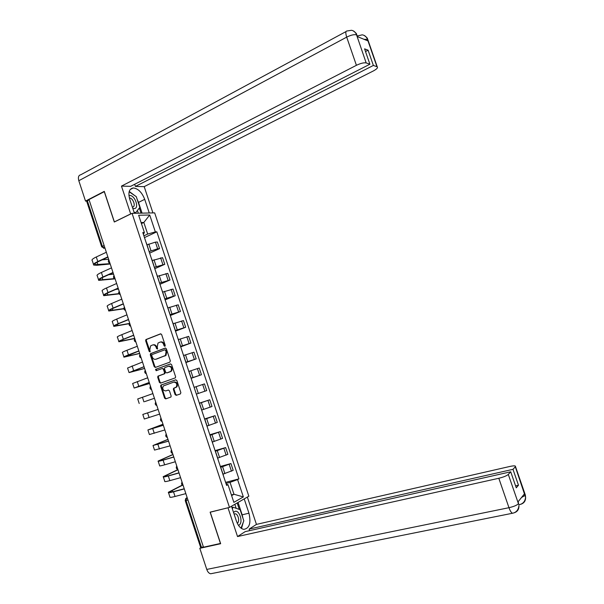 <?xml version="1.0" encoding="UTF-8"?>
<svg xmlns="http://www.w3.org/2000/svg" width="604" height="604" viewBox="0 0 604 604"><rect width="100%" height="100%" fill="white"/><g stroke="black" fill="none" stroke-linecap="round" stroke-linejoin="round"><path stroke-width="0.91" d="M164.9 346.318L165.232 345.39L161.645 334.556L160.505 333.853L145.896 339.569L145.655 340.754L149.188 351.452L150.139 351.845L149.837 349.648L150.585 345.911L152.51 344.997C154.126 344.597 155.334 345.352 156.142 347.262L156.602 348.651L157.569 349.044L157.259 346.832L157.999 343.087L159.969 342.143C161.6 341.743 162.823 342.498 163.631 344.416L164.092 345.82L164.9 346.318M175.084 394.601L176.232 395.348L180.377 393.944L180.86 392.645L176.866 380.558L175.704 379.825L160.838 385.11L160.656 386.213L164.59 398.157L165.73 398.897L170.97 397.017L171.136 395.937L169.437 390.803L168.29 390.063L165.851 390.901C163.005 390.592 162.144 388.953 163.276 386.001L173.665 382.136C176.519 382.408 177.402 384.038 176.308 387.028L173.544 388.357L173.378 389.452L175.084 394.601L175.719 394.389L176.806 395.152M229.482 507.405L210.124 512.147L220.46 543.449L203.488 547.201L88.992 199.577L104.288 191.672L114.307 222.008L132.057 213.325L229.482 507.405L248.848 496.209L154.669 212.88L132.057 213.325M169.86 362.143L170.336 360.83L166.349 348.78L165.202 348.07L150.517 353.65L150.29 354.805L154.224 366.711L155.349 367.436L169.86 362.143M171.604 364.657L175.598 376.722L175.417 377.832L160.536 383.155L159.403 382.423L157.72 377.319L157.908 376.201L164.326 373.748L164.514 372.623L163.397 369.225L162.25 368.5L156.164 370.705L155.507 369.406L170.449 363.933L171.604 364.657M203.412 546.975L200.626 547.352L185.269 500.686M101.661 246.734L86.757 201.472L87.346 200.792L102.325 246.273L104.341 248.191L104.983 248.146M89.09 199.894L87.346 200.792M149.105 251.551L157.629 248.788L155.417 242.136L146.998 244.847M155.417 242.136L157.365 242.008L159.569 248.629L149.626 253.129M148.456 249.603L148.599 250.026M157.629 248.788L159.569 248.629M154.79 268.689L164.771 264.31L162.567 257.674L152.208 260.581M154.322 267.285L164.771 264.31M159.954 284.28L169.988 280.007L167.776 273.363L157.433 276.338M159.547 283.057L169.988 280.007M165.126 299.894L175.205 295.733L173.001 289.082L162.665 292.117M164.779 298.844L175.205 295.733M170.313 315.522L180.437 311.483L178.225 304.816L167.904 307.927M170.026 314.661L180.437 311.483M175.5 331.188L185.677 327.262L183.457 320.581L173.152 323.752M175.273 330.494L185.677 327.262M180.702 346.87L190.924 343.057L188.705 336.368L178.407 339.607M180.536 346.364L190.924 343.057M185.911 362.574L196.179 358.882L193.952 352.185L183.669 355.484M185.798 362.249L196.179 358.882M191.121 378.308L201.442 374.729L199.214 368.025L188.946 371.392M191.075 378.164L201.442 374.729M196.376 394.148L194.103 387.3M196.459 394.065L206.711 390.599L204.477 383.887L194.224 387.323M199.365 403.162L209.754 399.772L199.411 403.306M201.751 410.025L211.989 406.5L209.754 399.772M204.597 418.957L215.039 415.68L204.703 419.282M207.051 426.016L217.274 422.423L215.039 415.68M209.845 434.774L220.324 431.618L210.011 435.288M212.359 442.03L222.566 438.368L220.324 431.618M215.092 450.622L225.624 447.579L215.326 451.309M217.674 458.074L227.874 454.336L225.624 447.579M220.354 466.484L230.939 463.562L220.641 467.36M223.004 474.132L233.182 470.335L230.939 463.562M231.619 495.597L233.997 494.268L230.048 482.369L237.591 479.576L243.359 496.918L233.861 502.362L228.002 484.695L226.628 485.427L142.801 232.548L144.371 232.464L143.412 234.375M143.895 235.832L147.678 234.058L143.835 222.461L141.087 222.551M141.434 223.601L143.835 222.461L149.724 215.001L155.341 231.906L147.678 234.058M144.371 232.464L138.663 215.258L149.724 215.001M237.591 479.576L238.912 478.874L156.844 231.823L155.341 231.906M231.392 494.933L233.997 494.268L243.359 496.918M226.266 484.317L228.002 484.695M230.048 482.369L225.972 483.442M144.477 237.591L156.844 231.823M225.624 482.377L238.912 478.874M165.134 346.137L164.28 344.265C163.473 342.347 162.25 341.592 160.619 341.992L160.543 342.007M153.069 344.861L153.167 344.839C154.783 344.446 155.991 345.194 156.791 347.104L157.636 348.961M160.875 333.816L146.561 339.425L146.319 340.603L150.215 351.762M165.534 348.025L151.174 353.491L150.947 354.646L154.873 366.537L155.734 367.292M165.587 350.328L164.786 349.829L152.095 354.586L151.77 355.499L152.253 356.964C153.054 358.867 154.262 359.629 155.87 359.252L165.398 355.492L166.077 351.807L165.587 350.328L166.236 350.169L164.892 349.799M166.236 350.169L166.719 351.641L166.047 355.318L156.527 359.078M162.348 368.47L164.039 369.044L165.164 372.442L164.688 373.74L158.558 376.013L158.369 377.13L160.052 382.226L160.989 382.996M170.721 363.895L156.345 369.104L156.595 370.546M170.185 371.739L170.955 371.226C172.132 368.221 171.272 366.568 168.38 366.281L164.718 367.685L164.522 368.817L165.647 372.223L166.795 372.947L171.596 371.037C172.774 368.032 171.913 366.386 169.022 366.099M167.353 372.781L166.795 372.947M170.826 371.551L167.436 372.759M173.793 382.09L174.299 381.932C177.161 382.211 178.037 383.842 176.942 386.824L174.186 388.161L174.012 389.248L175.719 394.389M168.433 390.033L165.851 390.901M175.892 379.788L161.479 384.914L161.298 386.016L165.232 397.945L166.311 398.7M110.094 263.654L95.024 264.65C94.209 264.076 95.432 263.012 98.694 261.457L107.95 257.161M106.342 252.268L96.293 256.972C92.691 258.708 91.347 259.909 92.253 260.573L93.507 264.378M107.859 256.866L97.795 261.54C94.194 263.261 92.835 264.439 93.733 265.081L96.987 265.269L110.2 263.986M108.645 259.259L102.167 259.841M137.078 199.086L138.512 202.408L144.718 199.335C141.925 192.321 138.105 188.523 133.265 187.95C129.128 188.742 127.957 192.525 129.762 199.297L134.398 213.28M144.718 199.335L149.248 212.986M152.933 212.91L144.205 186.636L135.402 186.432L373.37 65.451L376.956 66.704L367.398 39.192L367.934 40.906L357.168 36.519L356.496 34.7L366.175 62.929C363.925 62.491 360.671 63.292 356.413 65.315L346.696 37.131L78.807 180.717L85.511 201.079L104.288 191.37L114.375 221.902L130.675 213.929L121.464 186.107L356.413 65.315M134.684 184.265L135.402 186.432M365.511 51.551L368.1 50.208L364.582 48.849L369.897 64.228L130.653 186.326L121.464 186.107M144.205 186.636L373.287 70.985C376.753 69.128 378.066 67.746 377.243 66.84L376.956 66.704M78.807 180.717C77.886 177.236 78.558 175.243 80.823 174.745L346.017 31.574M86.893 201.079L85.511 201.079M369.897 64.228L366.175 62.929M368.1 50.208L373.37 65.451M134.73 195.59L129.226 191.453M138.512 202.408L142.068 213.129M141.026 213.152L139.335 208.048M138.316 213.204L137.41 210.479M364.084 39.336L367.383 39.328M362.528 34.896C364.846 35.349 366.462 36.776 367.391 39.177M351.838 30.359C354.042 30.887 355.59 32.337 356.496 34.692M231.483 506.243L236.345 520.905C238.135 525.842 240.596 528.659 243.737 529.368C249.467 528.462 251.204 523.072 248.954 513.196L244.205 498.896M212.344 573.438L210.668 573.77C208.969 573.407 207.67 571.958 206.764 569.421L199.811 548.311L220.656 543.713L210.252 512.207L228.274 507.7M228.018 507.851L237.531 536.556L245.179 531.641L510.72 471.799L508.296 474.434L518.526 503.902M249.633 530.637L249.127 529.104L256.443 524.4L509.95 466.439C513.853 465.616 515.695 465.661 515.491 466.575L512.992 469.338L249.127 529.104M247.361 497.069L256.443 524.4M237.531 536.556L498.813 478.27C503.479 477.122 506.643 475.839 508.296 474.434M199.811 548.311L201.177 547.458M510.72 471.799L516.261 487.836L518.481 485.223L512.992 469.338M521.509 497.507L525.102 495.386L524.536 493.74L517.922 501.969L518.504 503.661L518.104 501.735M518.481 485.223L515.574 485.85M241.517 528.492L243.223 522.339M243.012 518.406L242.159 514.812L248.954 513.196M238.059 502.445L242.159 514.812M239.305 509.406L237.168 502.966M236.172 508.304L234.843 504.302M518.436 502.679L518.504 503.661M513.732 512.924C517.311 511.905 519.047 509.512 518.942 505.744L518.934 505.631M525.601 497.349C525.08 501.433 522.989 503.864 519.342 504.642L520.384 504.378C523.94 503.396 525.676 501.056 525.601 497.349L515.325 466.801M132.767 208.342L134.043 208.584C139.667 208.818 135.16 195.235 129.701 195.485L128.946 195.59M132.306 206.976L132.48 206.976C136.278 207.059 133.167 197.825 129.46 198.021L129.392 198.021M129.143 191.762L136.27 196.64L139.841 207.414L135.485 212.918L133.937 211.891M134.76 213.272L135.485 212.918M238.504 525.404L238.98 525.17C243.752 522.573 239.101 508.568 234.503 511.664L233.567 512.532M237.289 523.253C239.947 521.796 238.278 513.989 235.281 513.815L234.088 514.102M232.359 508.878L233.023 507.201L240.12 509.693L243.805 520.799L241.026 528.145M231.891 507.481L233.023 507.201M114.383 278.625L100.045 279.939C99.26 279.441 100.506 278.444 103.782 276.926L113.084 272.744M111.483 267.874L101.389 272.464C97.765 274.148 96.398 275.281 97.274 275.854L98.55 279.743M113.001 272.479L102.891 277.032C99.267 278.708 97.886 279.818 98.754 280.369L114.888 278.874M113.552 274.156L108.735 274.699M118.897 293.619L105.073 295.25C104.318 294.835 105.587 293.899 108.879 292.427L118.225 288.35M116.632 283.502L106.485 287.972C102.854 289.61 101.457 290.675 102.302 291.166L103.609 295.13M118.15 288.116L107.988 292.555C104.349 294.178 102.952 295.22 103.79 295.681L119.056 293.869M118.467 289.067L115.711 289.444M123.865 308.576L110.117 310.592C109.384 310.252 110.675 309.376 113.982 307.949L123.375 303.978M121.789 299.161L111.597 303.51C107.942 305.103 106.523 306.092 107.338 306.492L108.667 310.539M123.307 303.782L113.099 308.093C109.445 309.671 108.018 310.645 108.826 311.015L123.895 308.81M129.196 323.487L115.16 325.949C114.458 325.692 115.772 324.877 119.094 323.495L128.531 319.637M126.953 314.843L116.708 319.071C113.039 320.611 111.597 321.539 112.382 321.841L113.741 325.971M128.478 319.471L118.218 323.661C114.541 325.194 113.091 326.1 113.869 326.379L129.128 323.706M134.7 338.361L120.219 341.328C119.539 341.154 120.868 340.399 124.213 339.063L133.695 335.318M132.125 330.547L121.834 334.654C118.142 336.149 116.678 337.002 117.433 337.221L118.822 341.426M133.65 335.175L123.344 339.252C119.645 340.731 118.173 341.57 118.928 341.758L134.752 338.519M139.645 353.37L125.277 356.73L138.867 351.022M137.304 346.273L126.968 350.26C123.254 351.709 121.766 352.494 122.491 352.615L123.903 356.911M138.837 350.916L128.478 354.865C124.764 356.3 123.269 357.062 123.986 357.16L139.683 353.491M144.598 368.402L130.351 372.162L144.046 366.749M142.491 362.022L127.565 368.04L128.999 372.411M144.024 366.673L129.06 372.593L144.62 368.485M149.55 383.457L135.424 387.609L149.233 382.498M147.686 377.802L132.638 383.487L134.103 387.942M149.226 382.453L134.133 388.047L149.565 383.502M144.771 401.577L154.435 398.278L144.771 401.577M152.895 393.597L137.72 398.957L139.207 403.495M158.105 409.429L142.808 414.442L158.105 409.414M159.645 414.095L144.311 419.017L142.816 414.472M163.005 424.287L149.203 429.527L163.314 425.231M163.329 425.276L147.905 429.957L162.982 424.242M164.869 429.95L149.407 434.54L147.935 430.063M167.988 439.425L154.307 445.065L168.531 441.071M168.554 441.146L153.008 445.503L167.957 439.334M170.102 445.835L154.518 450.086L153.069 445.676M172.978 454.578L159.418 460.626C158.95 461.094 160.453 460.822 163.926 459.818L173.756 456.941M173.793 457.047L163.11 460.173C159.26 461.282 157.599 461.584 158.12 461.063L172.94 454.457M175.334 461.743L164.635 464.831C160.785 465.926 159.116 466.205 159.63 465.654L158.21 461.32M177.976 469.761L164.545 476.209C164.099 476.76 165.617 476.556 169.112 475.597L178.988 472.834M179.033 472.97L168.305 475.975C164.439 477.032 162.748 477.258 163.246 476.647L177.923 469.602M180.581 477.673L169.837 480.641C165.964 481.682 164.273 481.886 164.756 481.252L163.352 476.979M182.4 485.254L169.671 491.815C169.256 492.456 170.796 492.313 174.307 491.399L184.235 488.749M184.288 488.923L173.507 491.799C169.618 492.811 167.912 492.962 168.373 492.26L182.219 485.11M185.836 493.627L175.039 496.473C171.151 497.462 169.43 497.598 169.883 496.865L168.508 492.668M187.142 497.59L186.606 497.87L186.055 500.565L201.479 547.405M187.187 497.719L185.79 498.474L185.239 500.61L187.965 500.074M104.915 247.934L103.571 248.289M226.138 455.167L223.88 448.387M220.815 439.146L218.565 432.373M215.507 423.14L213.257 416.382M210.2 407.171L207.957 400.422M204.907 391.218L202.672 384.476M199.622 375.295L197.387 368.568M194.345 359.395L192.11 352.676M189.075 343.517L186.847 336.813M183.812 327.67L181.585 320.973M178.558 311.845L176.338 305.156M173.31 296.043L171.098 289.361M168.078 280.264L165.866 273.597M162.846 264.514L160.634 257.855M231.46 471.218L229.21 464.423M224.907 473.619L222.649 466.809M219.577 457.53L217.319 450.735M214.254 441.471L211.996 434.684M208.931 425.435L206.689 418.663M203.623 409.429L201.381 402.664M198.323 393.446L196.081 386.688M193.031 377.485L190.796 370.735M187.746 361.547L185.511 354.812M182.468 345.639L180.241 338.912M177.206 329.754L174.979 323.034M171.944 313.891L169.724 307.187M166.696 298.051L164.477 291.362M161.449 282.242L159.237 275.56M156.217 266.455L154.005 259.78M150.985 250.69L148.78 244.031M108.916 260.075L109.686 262.423M114.096 275.817L114.873 278.172M119.29 291.581L120.068 293.944M124.492 307.376L125.27 309.739M129.701 323.193L130.487 325.564M134.918 339.033L135.704 341.403M140.151 354.903L140.928 357.274M145.383 370.796L146.168 373.174M150.623 386.711L151.408 389.089M155.877 402.649L156.662 405.035M161.132 418.61L161.917 421.003M166.402 434.601L167.187 437.002M171.672 450.622L172.465 453.015M176.957 466.658L177.75 469.059M182.249 482.724L183.042 485.133M104.092 245.435L101.698 246.855L104.341 248.191L104.907 247.919M164.28 344.265L163.631 344.416M157.251 348.493L156.602 348.651M156.791 347.104L156.142 347.262M149.845 351.294L149.188 351.452M146.319 340.603L145.655 340.754M146.772 339.289L146.115 339.44M164.741 345.662L164.092 345.82M154.873 366.537L154.224 366.711M150.947 354.646L150.29 354.805M151.408 353.34L150.758 353.499M165.202 355.862L164.56 356.035M166.719 351.641L166.077 351.807M160.052 382.226L159.403 382.423M158.369 377.13L157.72 377.319M158.829 375.831L158.188 376.02M164.688 373.74L164.046 373.929M165.164 372.442L164.514 372.623M164.039 369.044L163.397 369.225M156.345 369.104L155.696 369.286M174.012 389.248L173.378 389.452M174.496 387.949L173.854 388.153M176.104 387.391L175.47 387.594M165.232 397.945L164.59 398.157M161.298 386.016L160.656 386.213M161.766 384.725L161.125 384.922M97.795 261.54L96.293 256.972M97.946 264.824L97.101 262.257M356.481 34.843C354.186 34.285 350.924 35.047 346.696 37.131C345.413 32.994 345.548 30.94 347.126 30.978L351.475 30.291M353.174 30.819C358.24 34.541 355.907 34.171 356.926 35.07L357.251 36.021L362.151 34.843M368.1 40.408L367.504 39.381M357.47 36.64L356.609 34.896M206.764 569.421L508.968 507.7L498.813 478.27M518.904 504.733L519.342 504.642L518.866 504.355M513.619 512.97L512.471 513.257C511.248 512.645 510.078 510.795 508.968 507.7C513.657 506.62 516.813 505.306 518.428 503.766M525.11 494.397L525.178 495.295M102.891 277.032L101.389 272.464M102.937 279.999L102.174 277.704M107.988 292.555L106.485 287.972M107.935 295.205L107.263 293.174M113.099 308.093L111.597 303.51M112.933 310.426L112.359 308.674M118.218 323.661L116.708 319.071M117.946 325.677L117.463 324.189M123.344 339.252L121.834 334.654M122.967 340.943L122.574 339.735M128.478 354.865L126.968 350.26M127.995 356.239L127.693 355.303M133.62 370.501L132.102 365.888M133.031 371.551L132.812 370.894M138.769 386.16L137.251 381.539M138.074 386.892L137.946 386.507M143.926 401.849L142.408 397.221M149.097 417.56L147.572 412.925M154.269 433.294L152.744 428.651M159.448 449.051L157.923 444.401M157.04 444.574L156.821 443.917M164.635 464.831L163.11 460.173M162.212 460.301L161.902 459.365M169.837 480.641L168.305 475.975M167.383 476.058L166.983 474.835M175.039 496.473L173.507 491.799M172.57 491.83L172.08 490.335M108.818 259.788C107.912 261.373 108.29 262.513 109.951 263.216M113.997 275.507C113.091 277.1 113.469 278.24 115.122 278.935M119.184 291.256C118.278 292.849 118.656 293.989 120.309 294.677M124.379 307.028C123.473 308.629 123.85 309.761 125.504 310.448M129.581 322.83C128.675 324.423 129.052 325.564 130.706 326.243M134.79 338.648C133.884 340.248 134.262 341.388 135.915 342.06M140.015 354.495C139.101 356.096 139.479 357.236 141.14 357.908M145.239 370.358C144.333 371.973 144.703 373.106 146.364 373.77M150.472 386.25C149.565 387.866 149.943 389.006 151.596 389.671M155.719 402.166C154.805 403.789 155.183 404.929 156.844 405.586M160.966 418.104C160.06 419.735 160.438 420.875 162.091 421.532M166.221 434.072C165.315 435.703 165.692 436.851 167.353 437.507M171.491 450.063C170.585 451.701 170.962 452.849 172.623 453.498M176.761 466.069C175.862 467.723 176.24 468.87 177.901 469.527M182.046 482.105C181.14 483.766 181.525 484.921 183.186 485.571M223.374 475.257L221.087 468.364M148.584 249.648L146.349 242.906M153.877 265.601L151.634 258.844M159.169 281.577L156.927 274.812M164.477 297.576L162.227 290.803M169.784 313.597L167.535 306.817M175.107 329.648L172.857 322.861M180.437 345.73L178.18 338.919M185.775 361.826L183.518 355.016M191.121 377.953L188.856 371.128M201.834 410.29L199.569 403.442M207.21 426.492L204.937 419.629M212.585 442.717L210.313 435.846M217.976 458.972L215.696 452.094M146.561 339.425L145.896 339.569M151.174 353.491L150.517 353.65M166.047 355.318L165.398 355.492M158.558 376.013L157.908 376.201M164.968 373.559L164.326 373.748M156.164 369.225L155.507 369.406M171.596 371.037L170.955 371.226M174.186 388.161L173.544 388.357M176.942 386.824L176.308 387.028M161.479 384.914L160.838 385.11M95.024 264.65L94.813 264.024M130.2 189.505L133.265 187.95M364.106 35.387C369.225 39.162 366.741 38.618 367.798 39.539L377.243 66.84M518.942 505.744C518.36 510.01 516.201 512.517 512.471 513.257L210.668 573.77M525.593 497.235L525.337 495.046L515.491 466.575M100.045 279.939L99.856 279.38M105.073 295.25L104.915 294.752M110.117 310.592L109.973 310.154"/></g></svg>
